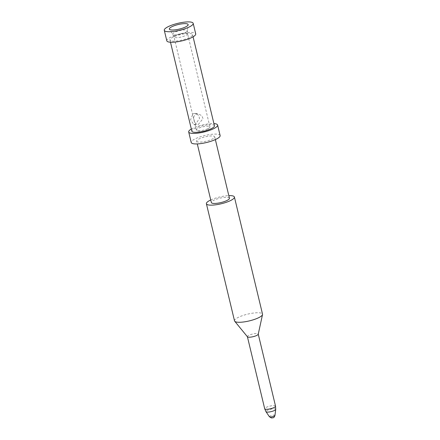 <?xml version="1.0" encoding="UTF-8"?>
<svg xmlns="http://www.w3.org/2000/svg" width="440" height="440" viewBox="0 0 440 440"><rect width="100%" height="100%" fill="white"/><g stroke="black" fill="none" stroke-linecap="round" stroke-linejoin="round"><path stroke-width="0.33" stroke-dasharray="2.2 1.65" d="M247.467 336.815A5.577 1.348 166.5 0 1 247.39 336.672A5.577 1.348 166.5 0 1 250.954 334.488A5.577 1.348 166.5 0 1 257.163 333.564A5.577 1.348 -13.5 0 1 258.231 334.07L258.253 334.147M234.52 320.875A14.399 3.482 166.5 0 1 243.722 315.233A14.399 3.482 166.5 0 1 259.765 312.84A14.399 3.482 166.5 0 1 262.526 314.149M210.749 199.958A14.399 3.482 166.5 0 1 228.816 195.624M229.438 198.209A9.29 2.25 -13.5 0 0 227.656 197.368A9.29 2.25 166.5 0 0 217.305 198.907A9.29 2.25 166.5 0 0 211.371 202.549M196.636 141.191A9.29 2.25 166.5 0 0 198.418 142.038A9.29 2.25 -13.5 0 0 208.769 140.492A9.29 2.25 -13.5 0 0 214.709 136.851A9.29 2.25 -13.5 0 0 212.927 136.01A9.29 2.25 166.5 0 0 202.576 137.55A9.29 2.25 166.5 0 0 196.636 141.191L197.296 143.919M220.127 135.553A14.867 3.597 -13.5 0 0 217.278 134.2A14.867 3.597 166.5 0 0 200.717 136.67A14.867 3.597 166.5 0 0 191.219 142.494M191.329 129.03A14.867 3.597 166.5 0 1 213.917 123.607M214.44 125.791A11.616 2.811 -13.5 0 0 212.212 124.735A11.616 2.811 166.5 0 0 199.276 126.665A11.616 2.811 166.5 0 0 191.857 131.214M172.194 41.107A11.616 2.811 -13.5 0 0 185.136 39.177A11.616 2.811 -13.5 0 0 192.555 34.628A11.616 2.811 -13.5 0 0 190.328 33.572A11.616 2.811 -13.5 0 0 177.386 35.503A11.616 2.811 -13.5 0 0 169.966 40.051A11.616 2.811 -13.5 0 0 172.194 41.107M166.81 40.81A14.867 3.597 166.5 0 1 176.303 34.991A14.867 3.597 166.5 0 1 192.869 32.516A14.867 3.597 -13.5 0 1 195.718 33.869M197.346 130.708L203.984 132L209.314 127.837A6.969 1.683 -13.5 0 1 197.709 130.763A6.969 1.683 166.5 0 1 197.346 130.708A6.969 1.683 166.5 0 1 196.372 130.13A6.969 1.683 166.5 0 1 200.822 127.402A6.969 1.683 166.5 0 1 208.588 126.242A6.969 1.683 -13.5 0 1 209.924 126.874L187.566 33.754A6.969 1.683 -13.5 0 0 186.23 33.121A6.969 1.683 -13.5 0 0 178.464 34.276A6.969 1.683 -13.5 0 0 174.014 37.01A6.969 1.683 -13.5 0 0 175.351 37.642A6.969 1.683 -13.5 0 0 183.117 36.482A6.969 1.683 -13.5 0 0 187.566 33.754L187.402 30.795A7.53 1.821 -13.5 0 0 185.95 29.942A7.53 1.821 -13.5 0 0 177.249 31.29A7.53 1.821 -13.5 0 0 172.821 34.293A7.53 1.821 -13.5 0 0 174.196 34.826A7.53 1.821 -13.5 0 0 182.264 33.671A7.53 1.821 -13.5 0 0 187.402 30.795L188.155 24.777M198.248 124.526L203.049 118.591L201.713 115.605L197.857 113.751L195.723 114.004L193.765 116.639L194.04 120.313L196.565 124.828L198.248 124.526M209.314 127.837A6.969 1.683 -13.5 0 0 209.924 126.874M193.017 113.691L195.058 113.427L198.325 115.121L199.59 118.355L195.542 124.207L193.765 124.504L190.553 119.73L193.017 113.691M275.539 406.153A5.577 1.348 -13.5 0 0 274.472 405.647A5.577 1.348 -13.5 0 0 268.257 406.571A5.577 1.348 -13.5 0 0 264.699 408.755M275.721 409.393A5.016 1.216 -13.5 0 0 274.753 408.826A5.016 1.216 -13.5 0 0 268.961 409.728A5.016 1.216 -13.5 0 0 266.007 411.725M274.962 415.432A2.86 0.693 -13.5 0 0 274.412 415.107A2.86 0.693 -13.5 0 0 271.106 415.618A2.86 0.693 -13.5 0 0 269.423 416.763M272.404 417.846L272.784 417.687L272.404 417.846M214.709 136.851L215.364 139.585M193.078 36.812L192.555 34.628M196.372 130.13L174.014 37.01L172.821 34.293L169.416 29.277M195.058 113.427L197.857 113.751M193.765 124.504L196.565 124.828M170.495 42.235L169.966 40.051"/><path stroke-width="0.66" d="M206.399 203.742A14.399 3.482 166.5 0 0 209.16 205.051A14.399 3.482 -13.5 0 0 225.209 202.659A14.399 3.482 -13.5 0 0 234.405 197.021L262.526 314.149A14.399 3.482 166.5 0 1 262.526 314.567L258.231 334.23A5.577 1.348 -13.5 0 1 254.37 336.347A5.577 1.348 -13.5 0 1 248.457 337.178A5.577 1.348 166.5 0 1 247.467 336.815L234.713 321.244A14.399 3.482 166.5 0 1 234.52 320.875L206.399 203.742A14.399 3.482 166.5 0 1 210.749 199.958M262.526 314.567A14.399 3.482 166.5 0 1 252.549 320.029A14.399 3.482 166.5 0 1 237.281 322.185A14.399 3.482 166.5 0 1 234.713 321.244M234.405 197.021A14.399 3.482 -13.5 0 0 231.644 195.707A14.399 3.482 166.5 0 0 228.816 195.624M197.296 143.919L211.371 202.549A9.29 2.25 166.5 0 0 213.153 203.396A9.29 2.25 -13.5 0 0 223.504 201.85A9.29 2.25 -13.5 0 0 229.438 198.209L215.364 139.585M188.694 131.972L191.219 142.494A14.867 3.597 166.5 0 0 194.068 143.841A14.867 3.597 -13.5 0 0 210.628 141.372A14.867 3.597 -13.5 0 0 220.127 135.553L217.602 125.032A14.867 3.597 166.5 0 1 208.104 130.856A14.867 3.597 166.5 0 1 191.543 133.326A14.867 3.597 166.5 0 1 188.694 131.972A14.867 3.597 166.5 0 1 191.329 129.03M213.917 123.607A14.867 3.597 166.5 0 1 214.753 123.679A14.867 3.597 166.5 0 1 217.602 125.032M170.495 42.235L191.857 131.214A11.616 2.811 166.5 0 0 194.079 132.27A11.616 2.811 -13.5 0 0 207.02 130.339A11.616 2.811 -13.5 0 0 214.44 125.791L193.078 36.812M169.659 42.163A14.867 3.597 166.5 0 1 166.81 40.81L164.28 30.294A14.867 3.597 166.5 0 1 173.778 24.47A14.867 3.597 166.5 0 1 190.339 22A14.867 3.597 -13.5 0 1 193.188 23.353L195.718 33.869A14.867 3.597 -13.5 0 1 186.219 39.694A14.867 3.597 -13.5 0 1 169.659 42.163M193.188 23.353A14.867 3.597 -13.5 0 1 183.695 29.172A14.867 3.597 -13.5 0 1 167.129 31.642A14.867 3.597 166.5 0 1 164.28 30.294M171.182 29.959A9.675 2.338 166.5 0 1 169.416 29.277A9.675 2.338 166.5 0 1 175.109 25.421A9.675 2.338 166.5 0 1 186.285 23.683A9.675 2.338 166.5 0 1 188.155 24.777A9.675 2.338 166.5 0 1 181.555 28.479A9.675 2.338 166.5 0 1 171.182 29.959M247.412 336.749L264.699 408.755A5.577 1.348 -13.5 0 0 265.766 409.261A5.577 1.348 -13.5 0 0 271.975 408.337A5.577 1.348 -13.5 0 0 275.539 406.153L258.253 334.147M269.423 416.763A2.86 0.693 -13.5 0 0 269.946 416.966A2.86 0.693 -13.5 0 0 273.014 416.526A2.86 0.693 -13.5 0 0 274.962 415.432C273.933 418.451 273.009 417.604 271.453 417.984L269.423 416.763L266.007 411.725A5.016 1.216 -13.5 0 0 266.921 412.077A5.016 1.216 -13.5 0 0 272.3 411.312A5.016 1.216 -13.5 0 0 275.721 409.393L275.539 406.153M266.007 411.725L264.699 408.755M274.962 415.432L275.721 409.393"/></g></svg>
